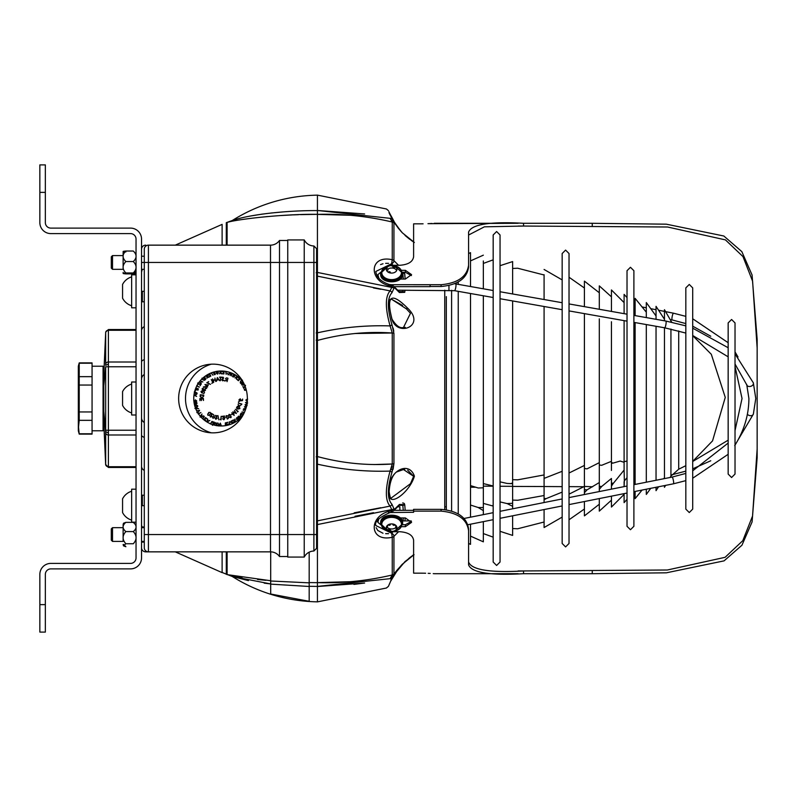 <?xml version="1.0" encoding="UTF-8"?>
<svg xmlns="http://www.w3.org/2000/svg" width="797" height="797" viewBox="0 0 797 797"><rect width="100%" height="100%" fill="white"/><g stroke="black" fill="none" stroke-linecap="round" stroke-linejoin="round"><path stroke-width="1.2" d="M39.85 604.624L45.349 604.624L45.349 632.101L39.85 632.101L39.85 574.388A10.989 10.989 0 0 1 50.839 563.399L130.539 563.399A5.499 5.499 0 0 0 136.038 557.9L136.038 239.1A5.499 5.499 0 0 0 130.539 233.601L50.839 233.601A10.989 10.989 0 0 1 39.85 222.612L39.85 164.899L45.349 164.899L45.349 192.376L39.85 192.376M45.349 604.624L45.349 574.388A5.499 5.499 0 0 1 50.839 568.889L130.539 568.889A10.989 10.989 0 0 0 141.537 557.9L141.537 239.1A10.989 10.989 0 0 0 130.539 228.111L50.839 228.111A5.499 5.499 0 0 1 45.349 222.612L45.349 192.376M136.038 329.54L108.402 329.54L105.652 332.16L108.402 329.54L108.402 467.46L136.038 467.46M136.038 330.267L108.412 330.267A2.75 2.381 180 0 0 105.672 332.528L103.849 373.165M103.859 423.795L105.652 464.84L108.402 467.46L105.672 464.472A2.75 2.381 -0 0 0 108.412 466.733L108.402 467.46M309.176 586.303L317.425 586.413L317.425 582.667L309.176 582.577L317.425 582.667L309.176 582.577L317.425 582.667L317.425 584.012M257.511 579.459L265.879 580.316M317.425 212.988L317.425 214.333C286.003 213.925 244.37 218.358 229.187 221.835C243.703 218.458 286.272 213.875 317.425 214.333L317.425 212.988L317.425 214.333L300.539 214.622M298.427 214.692L293.296 214.881M292.31 214.921L279.239 215.628M267.453 216.545L266.148 216.664M229.576 221.765L227.105 222.383L227.105 245.147M226.288 245.147L226.288 222.672L232.296 220.5A164.899 164.899 0 0 1 317.425 195.155A164.899 164.899 0 0 0 232.296 220.5C250.497 214.244 287.358 210.418 317.425 210.587L317.425 214.333M317.425 274.925L317.425 332.837L317.425 272.644L316.21 272.664M392.254 510.638L392.074 511.664C379.731 516.835 374.311 521.457 375.825 525.542L391.626 533.233L392.254 537.278C368.264 542.687 368.194 514.135 392.254 510.638L390.082 506.085C385.13 500.596 385.13 488.93 390.082 471.087C365.743 471.884 341.524 469.582 317.425 464.163L317.425 524.356L317.425 520.869L317.425 524.356L317.425 520.869L317.425 524.356L316.598 524.336M142.364 505.687C142.364 494.648 142.364 494.648 142.364 505.687L142.364 495.236L142.364 505.687C142.364 494.648 142.364 494.648 142.364 505.687L142.364 495.236L142.364 505.687M317.425 586.413L390.082 578.672C385.13 590.985 385.13 590.985 390.082 578.672A2.75 1.624 -153.1 0 0 391.945 578.134C387.173 589.003 387.173 589.003 391.945 578.134L393.937 573.78L393.937 536.331A2.75 1.644 41.5 0 0 391.616 533.253L392.961 531.778A10.989 10.989 0 0 1 391.626 531.858A10.989 10.989 0 0 0 400.164 527.793A9.843 6.954 0 0 0 391.626 517.373A9.843 6.954 0 0 0 383.098 527.793A10.989 10.989 0 0 0 391.626 531.858L391.626 533.233A2.75 1.644 41.5 0 1 393.957 536.311L398.56 531.719L393.937 536.331L393.937 554.742M316.21 340.18L317.425 340.199L317.425 398.5L317.425 332.837C341.514 327.418 365.733 325.116 390.082 325.913A2.75 0.907 -22.7 0 0 391.945 324.618L393.937 333.445L393.937 463.555L391.945 472.382C387.173 488.461 387.173 499.081 391.945 504.252L393.937 508.725A2.75 1.714 0 0 1 392.254 509.482L317.425 524.565L317.425 456.551C342.202 463.256 367.148 465.737 392.254 463.993A2.75 1.006 -0 0 0 393.937 463.555L393.12 468.965M389.016 491.998C386.894 471.774 408.781 459.66 414.4 476.168C409.887 492.357 387.033 509.711 389.016 491.998A1.375 0.707 -0.5 0 0 389.135 491.709C390.102 497.717 390.879 499.759 391.457 497.846L410.475 483.699L413.633 476.317L403.481 469.543L404.717 469.592L403.451 469.543M414.4 476.168A1.375 0.717 177.3 0 1 413.633 476.317L407.675 470.16L413.623 476.247M393.788 331.223L393.12 328.035L393.788 331.223M317.425 195.126L386.415 208.973L388.408 210.617L386.415 208.973L317.425 195.126L317.425 210.478L364.608 213.955M413.454 241.899L402.355 232.834C390.928 220.49 388.288 209.412 389.016 212.022L389.125 212.54M350.401 215.28L317.425 214.383L350.401 215.28M390.54 581.461L390.689 581.152A1.375 0.986 25.4 0 0 390.689 581.152L388.408 586.383L386.445 587.927M353.938 584.39L364.608 583.045L353.938 584.39M468.576 528.989L468.576 530.772C467.022 519.265 457.857 512.72 441.1 511.116L441.1 509.353C457.827 510.927 466.982 517.472 468.576 528.989L468.576 561.965C471.416 569.855 489.737 572.854 523.549 570.951L667.348 570.004L725.111 557.312L742.794 540.675L752.547 516.028L757.15 448.99L757.15 339.293L757.15 348.01L752.597 281.202L742.963 256.574L725.449 239.887L667.567 227.006L523.549 226.049L484.377 226.826L468.576 235.035L468.576 253.585L470.509 252.639L470.509 286.531M428.178 223.668L430.121 223.568M430.28 223.559L431.934 223.459M423.087 223.818L420.487 223.837C438.22 223.25 438.22 223.25 420.487 223.837L413.613 223.837L413.613 256.714C412.846 261.785 408.263 264.634 399.875 265.281L393.349 265.281M757.15 457.707L757.15 448.99L757.15 457.707L752.089 521.925L741.947 545.228L724.065 560.869L666.352 572.814L592.251 573.701L592.251 570.951M423.645 573.192L425.628 573.242M428.158 573.332L430.201 573.432M433.239 573.631L433.947 573.681M420.487 573.163L423.127 573.182L420.487 573.163C438.211 573.75 438.211 573.75 420.487 573.163L413.613 573.163L413.613 540.286C412.826 535.205 408.243 532.346 399.875 531.719L393.349 531.719M236.619 375.726L236.49 377.22L234.936 377.908L236.45 377.648L236.281 378.894L236.848 377.509L238.223 376.891M237.845 376.602L236.888 377.071L236.998 375.985M239.558 378.774L239.927 378.356L239.558 378.774L238.243 377.609L239.259 379.113L238.393 380.099L236.629 379.153L238.403 380.717L240.236 378.635M240.903 417.688L240.455 417.269L241.063 416.602L242.079 416.472M242.368 416.154L240.983 416.094L240.465 414.051L240.126 416.97L238.572 416.114L240.614 417.987M233.451 375.497L234.557 374.819L234.557 376.054L233.491 376.672L233.451 375.497M233.84 374.082L232.495 376.493L233.322 377.031L234.906 376.244L234.188 374.261M219.454 371.073L220.251 372.329L219.434 373.833L220.48 372.697L221.118 373.783L223.917 373.932L224.087 371.163M220.938 371.023L220.47 371.97L219.902 371.053M223.638 371.681L223.668 371.123L223.638 371.681L221.885 371.571L223.608 372.129L223.529 373.444L221.556 373.723L220.709 372.338L221.417 371.013M213.696 424.99L212.948 422.261L214.572 422.31L212.57 421.663L213.307 424.871M212.53 425.329L211.843 424.333M246.901 402.186L247.648 402.933L246.721 403.412L245.924 402.615L246.901 402.186L247.648 402.933L246.721 403.412L245.924 402.615L246.901 402.186M247.18 401.837L245.536 402.555L247.2 403.949M207.798 422.47L207.788 421.603L209.86 420.457L207.778 421.125L207.798 419.232L205.506 417.568L203.843 419.78M204.51 419.591L204.171 420.039L204.51 419.591L205.905 420.637L204.779 419.232L205.566 418.176L207.359 419.013L207.389 421.334L206.612 421.762M194.747 391.197L196.49 389.653L198.124 389.743L195.494 388.886M196.49 389.653L197.995 390.141M195.753 408.791L198.692 408.672L197.287 408.293L196.819 407.058L197.795 406.321L197.586 405.623L195.574 404.727L197.018 403.421L194.329 404.109M194.916 406.59L195.713 405.464L197.417 406.072L195.345 407.715M194.906 408.472L196.48 407.317L196.859 408.323L194.906 408.472M194.418 404.527L195.026 404.368L195.245 405.245L194.807 406.171M224.465 380.707L223.887 380.607L224.465 380.707M220.649 377.469L221.436 377.091L219.484 377.16L220.291 377.479L220.41 380.687L220.649 377.469M215.09 379.581L213.387 380.199L212.54 378.914L213.745 382.271L213.506 380.528L215.21 379.91L215.798 381.534L214.921 378.057L215.09 379.581L213.387 380.199M205.317 386.625L203.355 386.934L205.108 386.983L205.138 388.687L206.672 388.398L206.403 386.884L205.317 386.625M201.531 392.732L203.843 393.419L204.51 392.652L203.883 391.168L202.747 391.506L202.199 390.769L200.974 391.457L201.531 392.732M203.404 398.44L199.848 398.61L199.947 400.642L200.216 398.948L201.322 398.898L201.402 400.562L201.671 398.879L203.066 398.819L203.494 400.463L203.404 398.44M210.528 416.692L209.96 415.357L210.368 417L211.853 416.642L211.623 413.902L213.207 414.44L211.125 413.215L211.564 416.452L210.528 416.692M215.838 418.903L214.941 417.777L215.768 419.242L217.103 418.495L216.146 415.934L217.81 416.024L215.489 415.406L216.774 418.405L215.838 418.903M220.181 419.501L221.088 419.86L221.148 416.313L220.739 419.511L220.181 419.501M224.824 417.2L226.179 417.2L224.824 417.2M229.108 414.38L228.49 415.536L229.227 414.699L230.094 414.938L229.675 417.339L230.831 417.688L231.389 416.741L230.014 417.19L230.433 414.769L229.108 414.38M231.678 412.906L234.149 415.466L233.352 412.288L236.39 413.494L234.428 410.495L235.583 412.866L232.893 411.84L233.631 414.599L231.678 412.906M238.064 409.03L239.967 408.562L238.233 408.652L238.074 406.978L236.57 407.387L236.968 408.851L238.064 409.03M241.292 404.816L241.87 404.029L238.442 403.083L241.441 404.278L241.292 404.816M242.507 400.612L242.627 399.078L242.198 400.313L241.212 400.413L240.246 398.799L238.901 399.945L239.767 401.1L239.23 399.945L240.226 399.167L240.724 400.801L242.507 400.612M245.944 388.787L244.241 389.434L246.064 389.185M244.44 384.672L242.198 384.752L242.647 383.367L243.533 383.905L242.806 382.769L241.591 383.556L241.81 384.991L244.619 385.09M239.259 379.113L238.393 380.099M236.669 379.103L236.848 377.509M231.947 373.195L231.24 375.885L232.335 373.355M228.38 374.49L229.925 372.428L228.38 374.49L227.334 373.285L228.241 374.899L230.353 372.578M223.608 372.129L223.529 373.444M221.556 373.723L220.709 372.338M214.194 371.94L215.28 374.5L214.592 371.83M211.066 372.966L212.978 375.257L211.354 372.857M203.813 377.24L205.726 379.282L204.66 376.582M199.439 381.753L200.864 383.965L197.865 383.975M197.636 383.108L198.782 382.65M197.666 384.313L200.465 384.293L199.997 385.838L201.332 383.855L200.655 382.839L201.472 381.813L202.876 381.922L200.157 380.866M195.723 388.269L198.433 388.926L195.883 387.88M194.249 391.975L195.335 392.034L194.667 392.662L195.683 393.848L197.178 393.17L194.647 391.566M194.089 400.622L195.713 402.326L196.739 400.991L195.315 399.835L196.291 401.07L195.713 401.917L193.721 400.124M197.287 408.293L196.819 407.058M198.583 414.051L200.894 412.517L198.363 413.733M198.154 413.872L197.935 413.075M202.737 418.823L204.321 416.502L202.428 418.545M210.876 423.954L211.962 421.404L210.528 423.805M210.428 424.024L209.81 423.496M215.628 425.409L216.465 423.695L215.877 422.619L215.668 423.516L214.333 423.207L214.722 425.2M219.374 425.917L220.261 423.556L221.028 425.987M221.446 425.987L220.311 423.097L218.956 425.887M226.806 425.409L228.281 424.024L226.577 424.422L226.278 423.147L228.062 422.261L225.76 422.799L226.398 425.498M232.664 423.496L233.79 421.812L232.216 422.589L231.638 421.404L233.212 420.198L234.627 420.975L234.667 422.48M235.075 422.241L235.015 421.175L235.972 421.693M236.35 421.454L235.035 420.756L234.995 419.053L234.657 420.547L233.561 419.919L231.06 421.175L232.276 423.665M240.136 418.455L237.944 416.731L239.827 418.744M243.663 413.962L240.993 413.225L242.677 415.695M243.155 409.947L243.424 410.594L243.155 409.947M246.662 406.43L244.45 406.749L245.974 408.383M247.578 398.958L245.805 400.094L247.419 401.449M247.449 401.03L246.263 400.154L247.558 399.377M246.891 404.059L245.077 404.707L245.875 405.962L245.456 404.806L246.552 404.388L247.229 405.265M245.865 408.612L243.643 408.731L245.157 410.555M244.42 412.368L241.949 411.979L244.251 412.746M240.415 415.297L240.126 416.97M237.944 420.467L238.363 417.807L236.689 417.678L236.49 419.501L236.998 418.017L238.024 418.036L237.606 420.686M229.705 422.081L229.656 424.662L229.705 422.081L231.26 422.44L229.556 421.663L229.227 424.801M225.74 425.608L225.312 422.888L225.322 425.678M218.288 425.927L217.94 425.1L218.667 424.203L217.8 422.898L216.595 423.924L217.053 424.97L216.475 425.698M204.779 419.232L205.566 418.176M207.359 419.013L207.389 421.334M200.983 417.07L203.693 415.934L202.249 416.074L201.372 415.078L202.03 414.041L200.216 416.213M196.829 412.617L198.363 412.139L199.599 410.286L196.66 410.794M194.199 403.451L196.849 402.565L194.129 403.043M209.203 373.793L208.117 375.497L209.671 374.69L210.278 375.855L208.724 377.091L207.3 376.353L207.22 374.859M206.812 375.108L206.901 376.164L205.945 375.666M205.566 375.925L206.901 376.582L206.981 378.286L207.29 376.782L208.396 377.38L210.856 376.064L209.581 373.614M217.481 373.753L216.405 373.394L217.541 374.142L218.408 372.548L217.123 371.243L216.306 372.837L218.029 372.707L217.481 373.753M225.69 371.382L226.149 374.321L225.999 371.432M230.961 372.797L229.964 375.367L231.349 372.946M245.337 385.21L243.942 387.651L242.836 386.465L243.772 388.328L245.526 385.559M246.223 389.773L244.579 390.331L246.323 390.181M238.442 401.927L239.359 401.349L238.442 401.927M238.831 406.181L239.628 407.486L239.16 406.101L240.485 405.464L238.99 405.803L238.114 404.348L238.662 405.882L237.187 406.55L238.831 406.181M237.376 411.969L238.213 411.471L235.414 409.279L237.715 411.531L237.376 411.969M230.841 414.938L232.116 414.48L230.841 414.938M226.139 415.655L227.265 419.003L227.922 418.784L228.729 417.608L228.062 417.05L228.47 415.944L226.139 415.655M224.455 418.614L223.788 419.441L222.522 418.734L223.847 419.78L224.794 418.584L222.931 416.572L224.515 416.024L222.124 416.333L224.455 418.614L223.788 419.441M214.403 416.562L213.666 414.739L214.014 416.442L212.371 416.851L212.988 418.276L214.393 417.668L214.403 416.562M209.312 415.237L210.727 413.274L210.229 412.388L208.615 412.487L208.555 413.673L207.668 413.952L207.917 415.337L209.312 415.237M203.633 396.229L203.743 395.103L200.226 394.754L200.157 396.637L201.731 397.892L203.633 396.229M202.448 388.836L203.434 388.169L202.149 388.677L202.488 390.002L203.345 389.942L203.873 390.948L205.457 390.41L205.078 388.886L205.148 390.251L204.062 390.65L203.863 389.364L202.657 389.673L202.448 388.836M208.406 384.931L204.949 384.523L207.619 386.993L207.25 386.176L208.406 384.931M213.257 382.54L211.255 379.581L212.779 382.411L211.743 383.357L213.257 382.54M217.083 380.01L218.587 379.731L219.733 380.707L217.352 377.539L216.376 381.325L217.083 380.01L218.587 379.731M222.672 380.836L223.788 380.159L222.722 380.498L222.104 379.85L223.698 377.997L222.891 377.111L221.925 377.629L223.329 377.957L221.725 379.82L222.672 380.836M227.045 381.643L227.962 378.226L226.497 377.878L225.581 378.565L226.517 379.8L224.854 381.056L227.125 379.96L227.045 381.643M246.104 408.004L244.828 406.868L246.522 406.809M200.087 417.07L201.143 415.446L201.85 416.253L200.087 417.07M202.249 416.074L201.372 415.078M208.684 381.614L206.742 382.779L210.508 384.383L207.379 382.69L208.684 381.614M213.506 380.528L215.21 379.91M217.173 379.651L217.531 378.276L218.368 379.432L217.173 379.651M203.235 377.738L204.809 379.452L204.321 379.91L203.255 380.129L202 378.157M201.701 379.163L204.59 380.279L205.427 379.502L203.544 377.469M196.291 401.07L195.713 401.917M201.631 392.383L201.312 391.556L202.079 391.108L202.438 391.965L201.631 392.383M200.525 395.123L203.374 395.412L203.145 396.816L201.771 397.544L200.495 396.468L200.525 395.123M242.836 381.504L241.043 382.998L240.614 382.48L241.063 380.667L242.487 380.219L240.435 381.394L241.043 382.998L242.836 381.504M196.799 385.917L199.25 387.232L196.979 385.579M196.779 385.469L197.357 384.891M193.88 395.85L194.677 395.491L196.62 396.418L195.106 395.292L196.909 394.057L194.767 395.023L194.05 394.475M218.876 419.82L217.93 415.556L218.876 419.82M213.188 372.219L214.373 374.749L213.586 372.099M241.461 379.89L240.226 382.739L240.963 383.616L243.045 381.863M122.569 294.492L122.569 288.145M222.114 224.375L175.29 245.147L222.114 224.375L222.114 245.147M175.29 551.853L222.114 572.625L222.114 551.853M144.287 422.5A5.499 5.499 0 0 1 141.537 417.738M141.537 291.313L144.287 291.313M141.537 301.764L144.287 301.764M144.287 374.5A5.499 5.499 0 0 0 141.537 379.262A5.499 5.499 0 0 1 144.287 374.5M144.287 495.236L141.537 495.236M144.287 505.687L141.537 505.687M103.789 373.076L103.789 411.212L105.652 431.675L108.402 432.98M105.672 464.472L105.672 430.231L136.038 430.231M105.672 430.231L105.672 366.769L136.038 366.769M108.402 364.02L105.652 365.325L105.672 332.528M103.789 385.788L105.672 366.769M103.789 411.212L103.789 423.924M354.864 333.515L392.254 333.007C367.138 331.263 342.202 333.744 317.425 340.449L317.425 456.801L316.21 456.82M242.049 577.427L239.638 577.038M239.608 577.038L234.836 576.231M233.152 575.922L230.941 575.504M227.105 551.853L227.105 574.617L270.701 580.734L270.701 583.932L232.296 576.5L248.425 580.614M316.21 332.937L317.425 332.957M264.205 583.155L270.701 583.932L270.701 594.014L309.176 601.307L309.176 586.482L270.701 584.131L270.701 581.003L309.176 582.846L309.176 586.482M222.114 572.475L232.296 576.5A164.899 164.899 0 0 0 317.425 601.845M282.357 211.982L270.87 213.048M262.462 214.074L249.112 216.246M142.364 291.313C142.364 302.352 142.364 302.352 142.364 291.313L142.364 301.764L142.364 291.313M389.394 584.052L390.689 581.152C393.28 568.022 424.681 546.762 409.817 557.611M393.07 469.144L393.24 468.526M405.185 510.339L404.737 504.66L399.417 504.461A2.75 1.504 49.3 0 1 399.078 505.467L400.881 504.521L402.824 505.328L399.247 505.328M402.654 502.967L403.392 503.046M404.019 503.335L404.497 503.873M405.175 517.94L404.976 520.919M393.937 508.725L393.937 509.881L399.407 504.471M444.756 290.198L444.756 509.542M413.623 477.064L412.438 480.75M317.425 520.869L390.082 506.085A2.75 2.521 -67.5 0 0 391.945 504.252M373.803 464.561L392.254 463.993L390.082 471.087A2.75 0.907 22.7 0 1 391.945 472.382M355.014 516.277L373.524 512.7M380.817 507.729L354.237 512.83M392.084 465.837L391.606 467.66M391.586 467.719L390.859 469.543L392.951 469.543L390.859 469.543M373.464 287.926L380.817 289.271M380.577 264.574L382.988 263.747M385.668 263.339L388.557 263.339M393.937 223.22A2.75 2.72 180 0 0 392.254 222.024C367.138 216.136 342.202 213.586 317.425 214.383L317.425 210.478L390.082 218.328C385.13 206.015 385.13 206.015 390.082 218.328A2.75 1.624 153.1 0 1 391.945 218.866L393.937 223.22L393.937 260.669L398.56 265.281M317.425 524.565L317.425 582.617C342.202 583.414 367.148 580.864 392.254 574.976L392.254 537.278A2.75 2.142 180 0 0 393.937 536.331M317.425 398.5L317.425 456.551M392.254 463.993L392.254 333.007L390.082 325.913C385.13 308.11 385.13 296.444 390.082 290.915L317.425 276.131L317.425 332.837M317.425 276.131L317.425 272.435L392.254 287.518A2.75 1.714 -0 0 1 393.937 288.275L391.945 292.748C387.173 297.948 387.173 308.578 391.945 324.618M317.425 214.383L317.425 272.435M350.401 581.72L317.425 582.617L317.425 601.874L386.415 588.027L388.408 586.383M317.425 464.043L317.425 524.356M391.945 292.748A2.75 2.521 67.5 0 0 390.082 290.915L392.254 286.362C368.264 282.915 368.194 254.323 392.254 259.722L391.616 263.747L375.825 271.458C376.563 277.944 381.972 282.576 392.074 285.336L392.254 286.362M388.537 533.661L385.648 533.661M382.978 533.253L377.778 530.463M377.738 530.423L376.134 527.664M317.425 586.522L364.608 583.045M390.082 578.672L392.254 574.976A2.75 2.72 180 0 0 393.937 573.78M393.957 509.861A2.75 1.644 41.5 0 1 393.688 510.757A2.75 1.644 41.5 0 1 392.254 511.086M393.15 509.233L392.254 510.19M404.737 504.66A2.75 1.933 173.3 0 1 402.824 505.328L403.262 510.339M403.113 520.919L403.302 517.94M392.254 285.914A2.75 1.644 138.5 0 1 393.688 286.243L399.078 291.533A2.75 1.504 130.7 0 1 399.407 292.529L393.937 287.119L393.937 288.275M399.407 292.529L404.737 292.34L404.956 290.198L404.737 292.34A2.75 1.933 6.7 0 0 402.824 291.672L402.983 290.198M403.302 279.06L402.824 273.212A2.75 1.933 173.3 0 1 404.737 273.65L405.175 279.06L404.507 272.694M391.945 218.866C387.173 207.997 387.173 207.997 391.945 218.866M407.357 307.911C426.634 325.764 397.643 337.48 391.975 319.458C386.047 295.617 391.168 291.772 407.357 307.911L406.45 308.917L391.457 299.154L402.555 305.44M391.526 217.551L398.131 227.972L402.346 232.814C388.537 216.136 384.214 201.711 395.541 224.395L389.036 212.072L391.347 217.202M394.425 222.672L395.541 224.395M405.304 327.338L403.481 327.457L410.475 313.301L406.45 308.917M393.957 260.689A2.75 1.644 138.5 0 1 391.626 263.767L392.961 265.222A10.989 10.989 0 0 0 391.626 265.142L391.626 263.767A2.75 1.644 138.5 0 0 393.937 260.669A2.75 2.142 -0 0 0 392.254 259.722L392.254 222.024L390.082 218.328M399.247 291.672L402.824 291.672L400.871 292.479L399.078 291.533M393.688 286.243A2.75 1.644 138.5 0 1 393.957 287.139M392.254 286.81L393.15 287.767M475.749 487.226L470.509 487.226M512.63 479.684L517.681 479.834L544.082 474.942L544.082 306.496L544.082 478.379L562.164 471.306M678.705 330.934L678.705 469.204L670.935 476.108L670.935 329.041M544.082 274.686L544.082 299.523L544.082 274.985L517.681 268.23L512.63 268.459M446.32 296.594L446.32 509.731M451.6 290.307L451.6 510.947M458.245 281.999L458.245 284.36M458.245 291.343L458.245 513.886M470.509 258.547L470.509 255.698M470.509 293.505L470.509 517.183M483.341 521.636L483.341 541.83L470.509 536.112L470.509 544.361L470.509 524.187M470.509 420.059L470.509 485.602L478.22 487.993L483.341 487.794L483.341 514.633M483.341 510.618L478.22 507.52L470.509 505.039L470.509 491.46M493.174 506.075L483.341 503.415M512.63 515.808L512.63 535.415L500.048 531.32M512.63 533.97L512.63 528.541L517.681 528.77L544.082 522.015L544.082 511.554M500.048 481.856L507.141 483.45L512.63 483.659L512.63 508.805M512.63 506.324L507.141 503.584L500.048 501.911M562.164 492.118L546.164 498.603L544.082 498.494L544.082 502.548L544.082 495.525L517.681 500.267L512.63 500.088M544.082 495.893L544.082 498.105M544.082 498.215L544.082 496.77M569.028 473.019L584.41 465.428L584.41 315.512L584.41 468.497L587.02 468.865L599.294 462.658M599.294 318.87L599.294 464.98L601.655 465.309L611.438 461.324M611.438 321.749L611.438 462.499L613.003 463.117L620.205 461.045L624.101 462.32L624.101 461.712L624.101 462.27M611.438 462.499L611.438 463.276L613.003 463.117M627.02 297.62L624.101 294.372L624.101 313.659M624.101 320.633L624.101 461.712L627.02 461.025M646.307 312.185L635.119 298.367L635.119 315.602M635.119 322.586L635.119 484.437M656.041 315.961L646.307 302.561L646.307 317.585M646.307 324.558L646.307 482.205M664.469 319.318L656.041 306.337L656.041 319.298M656.041 326.282L656.041 480.272M670.935 322.018L670.935 320.892L664.469 309.694L664.469 320.793M664.469 327.766L664.469 478.589M483.341 260.968L483.341 288.793M483.341 295.777L483.341 487.953M483.341 507.55L478.22 507.52M493.174 505.547L492.177 505.746M483.341 483.59L493.174 485.991M510.219 483.669L512.63 483.052M500.048 265.68L512.63 261.585L512.63 293.973M512.63 300.947L512.63 482.882M599.294 309.276L599.294 285.884L599.294 309.276M611.438 463.276L611.438 470.429M611.438 311.428L611.438 289.949L611.438 311.428M664.469 485.602L664.469 487.306L665.575 485.373M656.041 487.276L656.041 490.663L658.561 486.778M646.307 489.209L646.307 494.439L650.741 488.332M635.119 491.44L635.119 498.633L642.063 490.055M624.101 461.094L624.35 461.712M627.02 477.672L624.35 480.89L624.101 486.628L624.101 481.717M624.101 493.632L624.101 502.628L624.101 493.632M624.101 470.22L624.35 480.89M624.101 462.32L624.101 470.061L613.003 483.759L611.438 486.17L611.438 489.149L611.438 478.469L601.655 486.499L599.294 489.398L599.294 491.56L599.294 486.319L601.655 486.499M611.438 496.152L611.438 507.051L611.438 496.152M613.003 483.759L611.618 483.49L613.242 483.201L611.438 483.191L611.438 486.17M611.438 465.866L611.438 462.818M599.294 498.563L599.294 511.116L599.294 498.563M599.294 464.98L599.294 489.398M599.294 499.968L599.294 504.242L584.41 515.868L584.41 501.532L584.41 515.868M599.294 482.544L587.02 489.876L584.41 492.715L584.41 494.519L584.41 491.41M587.02 489.876L584.41 489.637L584.41 492.715M584.41 468.497L584.41 489.637M584.44 468.686L584.41 465.318M584.41 304.285L584.41 281.132L584.41 306.646L584.41 288.006L569.028 277.236M584.41 313.629L584.41 315.512L584.41 313.629M592.639 486.778L584.41 486.419L569.028 494.17M570.034 493.522L569.028 493.473M544.082 476.795L544.082 478.379M544.082 509.552L544.082 527.534L562.164 517.094L562.164 543.474L565.591 546.911L569.028 543.474L569.028 253.526L565.591 250.089L562.164 253.526L562.164 543.474M544.082 498.494L544.082 502.548M546.164 498.603L544.082 499.829M507.141 503.584L512.63 503.256M458.245 507.41L458.245 497.408M391.626 273.082A5.3 3.746 -0 0 0 396.936 269.326A5.3 3.746 -0 0 0 391.626 265.58A5.3 3.746 -0 0 0 386.326 269.326A5.3 3.746 -0 0 0 391.626 273.082M400.164 269.207A9.843 6.954 180 0 1 391.626 279.627A9.843 6.954 180 0 1 383.098 269.207A10.989 10.989 0 0 1 392.961 265.222A10.989 10.989 0 0 0 391.626 265.142A10.989 10.989 0 0 1 400.164 269.207M388.896 265.491L380.637 273.251A10.989 7.771 180 0 0 391.626 281.022A10.989 7.771 180 0 0 402.624 273.251L402.624 274.029A10.989 7.771 -0 0 1 391.626 281.799A10.989 7.771 -0 0 1 380.637 274.029C379.99 284.39 403.272 284.39 402.624 274.029M380.637 273.251L380.637 274.029M396.647 270.542A5.3 3.746 -0 0 0 387.83 269.147M394.525 267.423A1.235 0.877 180 0 1 396.219 267.742A5.3 3.746 180 0 0 391.626 265.869A1.235 0.877 180 0 1 392.861 266.746A1.096 0.777 180 0 0 394.525 267.423M386.874 270.99A1.235 0.877 180 0 1 387.501 270.293A1.096 0.777 180 0 0 387.501 268.938A1.235 0.877 180 0 1 387.033 267.742A5.3 3.746 180 0 0 386.326 269.476M390.63 273.012A1.235 0.877 180 0 1 390.391 272.484A1.096 0.777 180 0 0 388.737 271.807A1.235 0.877 180 0 1 387.77 271.897M397.573 506.802L399.875 506.802L399.875 510.339M400.204 279.06L405.374 279.06L411.551 274.616L405.374 270.322L401.867 270.322M757.15 398.5L757.15 339.293L757.15 398.5M427.969 223.678L518.11 223.299L434.226 223.299M389.155 265.421L377.888 274.616L378.874 278.273M388.528 284.439L391.626 284.708L391.626 285.246M441.1 284.718C457.817 283.144 466.982 276.649 468.576 265.222L468.576 267.035C467.022 278.412 457.857 284.898 441.1 286.502L441.1 284.718L391.626 284.708M592.251 226.049L592.251 223.299L523.549 223.299C489.747 221.427 471.425 224.375 468.576 232.146L468.576 265.222M592.251 223.299L666.322 224.176L723.815 236.002L741.838 251.623L752.059 274.965L757.15 339.293M411.401 521.417L405.374 524.735L402.535 524.735M441.1 509.353L413.613 509.353L413.613 512.292L388.528 512.561M413.613 510.339L394.067 510.339M377.957 521.407L377.908 519.933M411.401 275.583L405.374 272.265L405.374 270.322M377.908 277.067L377.888 274.616M413.613 284.758L430.101 284.758L430.101 286.661L394.067 286.661M441.1 286.502L430.101 286.502M468.576 235.035L468.576 267.035M518.11 570.951L523.549 570.951L523.549 573.701L592.251 573.701M523.549 573.701C489.816 575.583 471.495 572.635 468.576 564.854L468.576 530.772M441.1 511.116L413.613 511.116M391.626 511.754L391.626 512.292M377.888 520.441L377.888 522.384L389.155 531.579M405.374 272.265L402.535 272.265M400.204 517.94L405.374 517.94L411.551 522.384L405.374 526.678L401.867 526.678M405.374 524.735L405.374 526.678M378.874 518.727L377.888 522.384M391.626 531.42A5.3 3.746 180 0 0 396.936 527.674A5.3 3.746 180 0 0 391.626 523.918A5.3 3.746 180 0 0 386.326 527.674A5.3 3.746 180 0 0 391.626 531.42M386.615 526.458A5.3 3.746 180 0 0 390.709 528.939A5.3 3.746 180 0 0 395.76 527.594M388.896 531.509L380.637 523.749A10.989 7.771 0 0 1 391.626 515.978A10.989 7.771 0 0 1 402.624 523.749L402.624 522.971A10.989 7.771 180 0 0 391.626 515.201A10.989 7.771 180 0 0 380.637 522.971C379.99 512.61 403.272 512.61 402.624 522.971M380.637 523.749L380.637 522.971M382.112 519.863A10.172 7.193 0 0 1 391.626 515.201A10.172 7.193 0 0 1 401.15 519.863M392.632 523.988A1.235 0.877 0 0 1 392.861 524.516A1.096 0.777 0 0 0 394.525 525.193A1.235 0.877 0 0 1 395.491 525.103M387.77 525.103A1.235 0.877 0 0 1 388.737 525.193A1.096 0.777 0 0 0 390.391 524.516A1.235 0.877 0 0 1 390.63 523.988M387.501 525.323L387.501 526.707A1.235 0.877 0 0 1 386.874 526.01M388.737 529.577A1.235 0.877 0 0 1 387.033 529.258A5.3 3.746 0 0 0 391.626 531.131A1.235 0.877 0 0 1 390.391 530.254A1.096 0.777 0 0 0 388.737 529.577M396.388 528.819L395.76 525.651L395.76 528.062A1.235 0.877 0 0 1 396.219 529.258L396.219 528.381M270.701 581.003L270.701 551.853M309.176 582.846L309.176 552.172M79.222 434.116L78.514 427.062L79.222 420.338L92.063 420.338L92.063 434.116L79.222 434.116L78.325 430.788L78.325 366.212L79.222 363.213L78.514 369.938M79.222 420.338L79.222 363.213L92.063 363.213L92.063 376.662L79.222 376.662M92.063 433.787L79.222 433.787M92.063 420.338L92.063 411.949L79.222 411.949M79.222 385.051L92.063 385.051L92.063 411.949M92.063 385.051L92.063 376.662M92.063 363.213L79.222 362.884L78.325 366.212M92.063 430.788L103.062 430.788L103.062 366.212L92.063 366.212L103.062 366.212M136.038 307.811L131.644 307.811L131.644 274.826L136.038 274.826M131.644 305.749A15.063 15.063 0 0 1 122.569 298.188L122.569 284.449A15.063 15.063 0 0 1 131.644 276.888M122.569 502.508L122.569 512.033M136.038 414.988L131.644 414.988L131.644 382.012L136.038 382.012M136.038 522.174L131.644 522.174L131.644 489.189L136.038 489.189L131.644 489.189M131.644 384.074A15.063 15.063 0 0 0 122.569 391.626L122.569 405.374A15.063 15.063 0 0 0 131.644 412.926M131.644 520.112A15.063 15.063 0 0 1 122.569 512.551L122.569 498.812A15.063 15.063 0 0 1 131.644 491.251M242.876 415.436A27.487 27.487 0 0 1 221.237 425.987A27.487 27.487 0 0 0 242.876 415.436A27.487 27.487 0 0 1 193.751 398.5A27.487 27.487 0 0 1 242.876 381.564A27.487 27.487 0 0 0 207.499 374.7A27.487 27.487 0 0 0 197.437 412.238M211.275 432.811A35.726 35.726 0 0 1 211.275 364.189M112.516 269.326L111.301 268.121L111.301 256.803L112.516 255.588L112.516 269.326L123.127 269.326L123.127 252.519L123.127 255.588L112.516 255.588M125.866 261.546C122.18 265.361 122.18 269.167 125.866 272.963C122.18 273.271 122.18 273.58 125.866 273.879C122.18 273.58 122.18 273.271 125.866 272.963L133.288 272.963C136.984 269.147 136.984 265.341 133.288 261.546L125.866 261.546C122.18 258.049 122.18 254.552 125.866 251.035L133.288 251.035C136.984 254.532 136.984 258.029 133.288 261.546M133.288 272.963C136.974 273.271 136.974 273.58 133.288 273.879L125.866 273.879M123.127 262.96L123.127 261.964M125.866 251.952C122.18 251.653 122.18 251.344 125.866 251.035M135.819 269.326L134.842 273.042M112.516 541.412L111.301 540.197L111.301 528.879L112.516 527.674L112.516 541.412L123.127 541.412L123.127 524.595L123.127 527.674L112.516 527.674M123.127 524.595L123.485 523.231L125.866 522.364C122.18 525.452 122.18 528.521 125.866 531.579C122.18 535.644 122.18 539.699 125.866 543.743L123.485 545.845L125.866 546.712L123.585 544.471M125.866 543.743L133.288 543.743C136.984 539.679 136.984 535.624 133.288 531.579C136.984 528.501 136.984 525.432 133.288 522.364L125.866 522.364M133.288 522.364L135.58 524.615M123.127 536.142L123.127 540.167M133.288 531.579L125.866 531.579M212.988 364.149A34.351 34.351 0 0 0 178.638 398.5A34.351 34.351 0 0 0 212.988 432.851A34.351 34.351 0 0 0 247.349 398.5A34.351 34.351 0 0 0 212.988 364.149M221.237 425.987A27.487 27.487 0 0 1 193.751 398.5A27.487 27.487 0 0 1 221.237 371.013M287.747 240.475L279.498 240.475A10.989 10.989 0 0 1 270.502 245.147A10.989 10.989 0 0 0 279.498 240.475L279.498 556.525A10.989 10.989 0 0 0 270.502 551.853L270.502 245.147L148.411 245.147A4.124 4.124 0 0 0 144.287 249.272A4.124 4.124 0 0 1 148.411 245.147L148.411 551.853A4.124 4.124 0 0 1 144.287 547.728A4.124 4.124 0 0 0 148.411 551.853A4.124 4.124 0 0 1 144.287 547.728L144.287 249.272L144.287 256.216L141.537 256.216M287.747 556.525L279.498 556.525A10.989 10.989 0 0 0 270.502 551.853L148.411 551.853A4.124 4.124 0 0 1 144.287 547.728A4.124 4.124 0 0 0 148.411 551.853L145.662 551.853A4.124 4.124 0 0 1 141.537 547.728A4.124 4.124 0 0 0 145.662 551.853A4.124 4.124 0 0 1 141.537 547.728A4.124 4.124 0 0 0 145.662 551.853L148.411 551.853M145.662 245.147A4.124 4.124 0 0 0 141.537 249.272M141.537 262.462L144.287 262.462L144.287 256.216M141.537 542.099L144.287 542.099L144.287 547.728M141.537 526.986L144.287 526.986M144.287 534.538L304.235 534.538L304.235 262.462L287.747 262.462L287.747 557.073L304.235 557.073A10.989 10.989 0 0 1 313.888 551.026L313.888 551.026A10.989 10.989 0 0 0 304.235 557.073L304.235 534.538L313.888 534.538L313.888 262.462L316.598 262.462L313.898 262.462L313.898 245.974L316.598 248.674L316.598 548.326L313.888 551.026L313.888 534.538L316.598 534.538M144.287 262.462L287.747 262.462L287.747 239.927L304.235 239.927L304.235 262.462L313.888 262.462L313.888 245.974A10.989 10.989 0 0 1 304.235 239.927A10.989 10.989 0 0 0 313.888 245.974L313.898 245.974M313.888 551.026L313.898 534.538M141.537 330.785A5.499 4.842 -0 0 1 144.287 326.591M141.537 361.948A5.499 2.61 -0 0 1 144.287 359.686M144.287 437.314A5.499 2.61 180 0 1 141.537 435.052M144.287 470.409A5.499 4.842 180 0 1 141.537 466.215M105.672 364.259A2.75 2.381 180 0 1 108.412 362.007L136.038 362.007M136.038 434.993L108.412 434.993A2.75 2.381 -0 0 1 105.672 432.741M108.412 466.733L136.038 466.733M226.288 574.328L226.288 551.853M403.481 469.543L396.328 472.073C392.154 475.67 389.753 482.215 389.135 491.709L389.135 491.709A1.375 0.707 -0.5 0 0 389.016 491.43M377.888 522.015A15.801 11.178 -0 0 1 377.19 521.039M392.254 333.007A2.75 1.006 0 0 1 393.937 333.445M391.975 319.458A1.375 0.528 -25.3 0 0 392.014 319.159C385.728 294.352 392.244 299.941 391.457 299.154L391.447 299.154M377.19 275.961A15.801 11.178 180 0 1 377.888 274.985M483.341 486.14L493.174 486.2M569.028 486.638L583.793 486.728M562.164 486.638L544.082 486.529L544.082 477.901M544.082 495.525L544.082 486.529L512.63 486.429M512.63 486.329L500.048 486.26M386.097 266.636A10.172 7.193 -0 0 0 381.464 272.674A10.172 7.193 -0 0 0 391.626 279.857A10.172 7.193 -0 0 0 401.798 272.674A10.172 7.193 -0 0 0 397.165 266.636M397.573 290.198L454.529 290.686A3.437 0.658 -80 0 0 455.486 288.763A3.437 0.658 -80 0 0 456.014 285.097A3.437 0.658 -80 0 0 456.014 284.947A3.437 0.658 -80 0 0 455.725 283.911L493.174 290.536M633.894 322.367L664.668 327.806A3.437 0.658 -80 0 0 665.615 325.883A3.437 0.658 -80 0 0 666.143 322.217A3.437 0.658 -80 0 0 666.143 322.078A3.437 0.658 -80 0 0 665.864 321.042L685.828 325.863M746.709 384.363A3.437 2.511 -17.4 0 0 746.799 384.931A3.437 2.511 -17.4 0 0 750.455 386.406A3.437 2.511 -17.4 0 0 753.434 383.437A3.437 2.511 -17.4 0 0 753.354 382.869A3.437 2.511 -17.4 0 0 753.075 382.331M448.95 290.198L448.95 285.635M747.387 414.271A3.437 2.511 17.4 0 0 750.774 415.705A3.437 2.511 17.4 0 0 753.354 414.131A3.437 2.511 17.4 0 0 753.434 413.563M633.894 491.679L673.455 483.809A3.437 0.588 -101.3 0 0 673.664 482.922A3.437 0.588 -101.3 0 0 673.664 482.793A3.437 0.588 -101.3 0 0 673.067 479.077A3.437 0.588 -101.3 0 0 672.11 477.074L685.828 473.418M685.828 316.359L673.455 313.191A3.437 0.588 101.3 0 0 672.499 315.194A3.437 0.588 101.3 0 0 671.901 318.91A3.437 0.588 101.3 0 0 671.901 319.039A3.437 0.588 101.3 0 0 672.11 319.926L670.147 319.537M523.549 223.299L523.549 226.049L518.17 226.049M397.165 530.364A10.172 7.193 180 0 0 401.798 524.326A10.172 7.193 180 0 0 391.626 517.143A10.172 7.193 180 0 0 381.464 524.326A10.172 7.193 180 0 0 386.097 530.364M142.274 269.326L141.537 272.076L142.274 269.326M141.936 526.986L141.537 524.924L141.936 526.986M226.288 222.672L227.105 222.383M389.374 584.101L389.036 584.928M390.062 582.507L390.311 581.959M409.778 557.651L401.289 565.302L394.764 573.79L405.006 561.586L414.061 554.722M394.346 574.438L392.801 577.058L394.346 574.438M392.333 577.915L391.158 580.186L392.333 577.915M413.015 555.389L413.533 555.051M413.613 555.001L402.106 564.425L395.75 572.296L390.689 581.152L398.46 568.61M408.991 558.249L412.248 555.898M403.481 327.457L403.481 327.457C399.925 328.543 396.099 325.774 392.014 319.159M398.52 228.46L401.947 232.405L398.52 228.46M402.346 232.814L414.36 242.467M412.896 241.531L411.013 240.246M409.837 239.399L405.035 235.434M390.351 215.12L389.066 212.161M518.17 573.701L434.226 573.701L518.17 573.701M391.626 531.858A10.989 10.989 0 0 0 392.961 531.778A10.989 10.989 0 0 1 391.626 531.858M229.187 575.165L232.296 576.5M229.187 221.835L232.296 220.5M393.688 510.757L399.078 505.467M670.935 320.892L671.761 322.187M483.341 533.582L493.174 537.158M635.119 306.606L633.894 305.241M470.509 260.888L483.341 255.17M483.341 263.418L493.174 259.842M692.703 335.637L711.303 354.286L725.26 397.394L712.538 440.89L692.703 461.363M685.828 465.687L678.705 469.204M670.935 476.108L670.147 477.463M664.469 477.682L663.791 478.728M627.02 499.38L624.101 502.628M624.101 494.389L611.438 507.051M624.101 302.611L611.438 289.949M611.438 500.177L599.294 511.116M611.438 296.823L599.294 285.884M599.294 292.758L584.41 281.132M584.41 508.994L569.028 519.764L569.028 543.474M562.164 279.906L544.082 269.466M468.576 543.415L470.509 544.361M402.624 273.251L394.356 265.491M454.758 283.762L455.725 283.911M738.012 440.004L753.354 414.131L755.775 398.5L753.354 382.869L735.023 353.888M728.159 347.741L692.703 328.175M728.159 440.173L692.703 461.493M500.048 291.742L562.164 302.721M569.028 303.936L627.02 314.177M633.894 315.393L665.864 321.042M446.32 506.802L444.756 506.802M710.765 460.766L692.703 468.825M685.828 471.137L671.761 474.813M735.023 364.01L746.799 384.931L748.901 398.5C748.831 415.048 744.089 430.759 734.685 445.633M664.668 327.806L685.828 333.066M692.703 335.507L728.159 356.827M454.529 290.686L493.174 297.51M500.048 298.726L562.164 309.694M569.028 310.91L627.02 321.151M728.159 443.062L692.703 470.818M735.023 430.579L742.037 398.5L735.023 366.421M738.012 356.996L735.023 351.905M728.159 342.71L692.703 318.77L692.703 287.886L689.266 284.449L685.828 287.886L685.828 509.114L689.266 512.551L692.703 509.114L692.703 287.886M402.256 520.919L411.202 520.919M463.993 518.478L493.174 512.68M500.048 511.305L562.164 498.952M569.028 497.587L627.02 486.04M633.894 484.676L672.11 477.074M673.455 313.191L665.575 311.627M664.469 311.398L658.561 310.222M656.041 309.724L650.741 308.668M646.307 307.791L642.063 306.945M635.119 305.56L633.964 305.331M664.469 318.411L663.791 318.272M710.765 336.234L692.703 326.182M685.828 323.582L672.11 319.926M673.455 483.809L685.828 480.641L685.828 509.114M692.703 478.23L728.159 454.29M467.839 524.725L493.174 519.684M500.048 518.309L562.164 505.956M569.028 504.591L627.02 493.054M500.048 514.125L500.048 562.024L496.611 565.462L493.174 562.024L493.174 234.976L496.611 231.538L500.048 234.976L500.048 514.125M735.023 451.939L735.023 474.076L731.586 477.513L728.159 474.076L728.159 322.924L731.586 319.487L735.023 322.924L735.023 474.076M633.894 488.86L633.894 526.299L630.457 529.726L627.02 526.299L627.02 270.701L630.457 267.274L633.894 270.701L633.894 488.86M402.624 523.749L394.356 531.509M92.063 362.884L79.222 362.884M141.537 269.326L144.287 269.326M123.346 273.481L123.127 272.405M123.346 251.434L123.127 252.519M135.43 541.412L136.038 541.412M141.537 541.412L144.287 541.412M141.537 527.674L144.287 527.674M123.485 545.845L123.127 544.481"/></g></svg>
